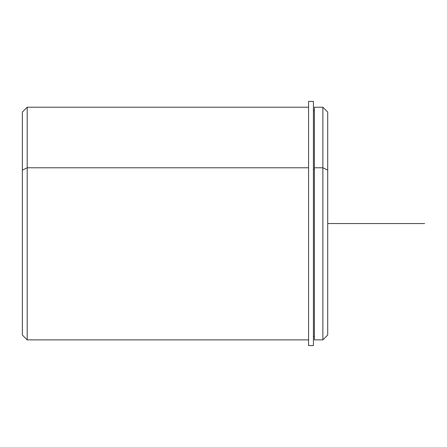 <?xml version="1.0" encoding="UTF-8"?>
<svg xmlns="http://www.w3.org/2000/svg" width="447" height="447" viewBox="0 0 447 447"><rect width="100%" height="100%" fill="white"/><g stroke="black" fill="none" stroke-linecap="round" stroke-linejoin="round"><path stroke-width="0.67" d="M313.414 169.402L314.381 169.402L313.414 169.402M327.712 320.488L327.712 170.1L322.863 167.776L322.863 107.219L322.863 167.776L314.381 167.776L322.863 167.776L322.863 339.876L314.381 339.876L314.381 167.776L314.381 336.485L313.414 336.485M314.381 167.776L314.381 107.219L322.863 107.219L327.712 112.068L327.712 335.026L322.863 339.876L322.863 167.776L327.712 170.1M308.564 339.876L27.194 339.876L22.35 335.026L22.35 170.1L27.194 167.776L27.194 339.876L27.194 167.776L308.564 167.776L27.194 167.776L27.194 107.219L27.194 167.776L22.35 170.1L22.35 320.488M22.35 170.1L22.35 112.068L27.194 107.219L308.564 107.219M313.414 101.402L313.414 345.598L308.564 345.598L308.564 101.402L313.414 101.402M308.564 110.616L308.564 345.598L313.414 345.598L313.414 102.117L313.414 110.616L314.381 110.616M327.712 223.55L424.65 223.55"/></g></svg>
